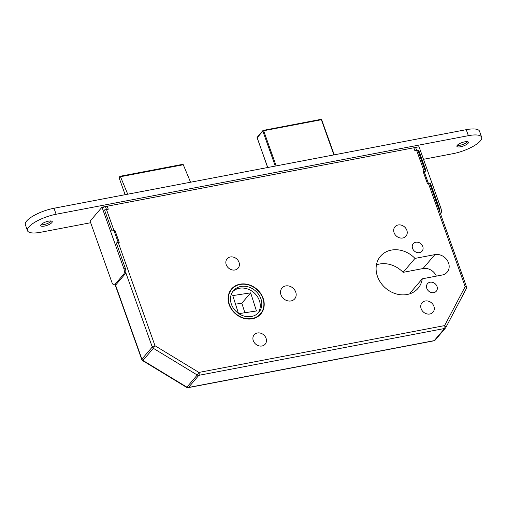 <?xml version="1.0" encoding="UTF-8"?>
<svg xmlns="http://www.w3.org/2000/svg" width="507" height="507" viewBox="0 0 507 507"><rect width="100%" height="100%" fill="white"/><g stroke="black" fill="none" stroke-linecap="round" stroke-linejoin="round"><path stroke-width="0.76" d="M239.988 284.18A19.247 16.3 40.5 0 0 231.509 288.99A19.247 16.3 40.5 0 0 231.731 309.663A19.247 16.3 40.5 0 0 252.309 318.783A19.247 16.3 40.5 0 0 260.788 313.972A19.247 16.3 40.5 0 0 260.566 293.3A19.247 16.3 40.5 0 0 239.988 284.18M232.263 288.648A19.247 16.3 40.5 0 0 230.78 289.922M258.494 316.108A18.911 16.021 40.5 0 0 259.001 315.557L260.535 313.757A18.911 16.021 40.5 0 0 260.313 293.439A18.911 16.021 40.5 0 0 240.096 284.478A18.911 16.021 40.5 0 0 231.762 289.205A18.911 16.021 40.5 0 0 231.978 309.517A18.911 16.021 40.5 0 0 252.201 318.485A18.911 16.021 40.5 0 0 260.535 313.757M240.806 286.48A16.687 14.133 40.5 0 0 233.454 290.65A16.687 14.133 40.5 0 0 233.645 308.573A16.687 14.133 40.5 0 0 251.491 316.482A16.687 14.133 40.5 0 0 258.843 312.312A16.687 14.133 40.5 0 0 258.646 294.39A16.687 14.133 40.5 0 0 240.806 286.48M258.031 313.174A16.687 14.133 40.5 0 0 256.707 295.625A16.687 14.133 40.5 0 0 239.272 288.28A16.687 14.133 40.5 0 0 232.732 291.588M430.056 282.234A5.786 4.899 40.5 0 0 427.509 283.679A5.786 4.899 40.5 0 0 427.578 289.896A5.786 4.899 40.5 0 0 433.764 292.634A5.786 4.899 40.5 0 0 436.312 291.189A5.786 4.899 40.5 0 0 436.242 284.978A5.786 4.899 40.5 0 0 430.056 282.234M415.81 242.232A5.786 4.899 40.5 0 0 413.262 243.677A5.786 4.899 40.5 0 0 413.332 249.888A5.786 4.899 40.5 0 0 419.517 252.632A5.786 4.899 40.5 0 0 422.065 251.187A5.786 4.899 40.5 0 0 422.001 244.97A5.786 4.899 40.5 0 0 415.81 242.232M425.208 300.993A7.231 6.128 40.5 0 0 422.02 302.799A7.231 6.128 40.5 0 0 422.103 310.569A7.231 6.128 40.5 0 0 429.835 313.998A7.231 6.128 40.5 0 0 433.022 312.185A7.231 6.128 40.5 0 0 432.94 304.422A7.231 6.128 40.5 0 0 425.208 300.993M398.141 224.988A7.231 6.128 40.5 0 0 394.959 226.794A7.231 6.128 40.5 0 0 395.042 234.557A7.231 6.128 40.5 0 0 402.773 237.986A7.231 6.128 40.5 0 0 405.961 236.18A7.231 6.128 40.5 0 0 405.873 228.41A7.231 6.128 40.5 0 0 398.141 224.988M257.366 332.985A7.231 6.128 40.5 0 0 254.178 334.791A7.231 6.128 40.5 0 0 254.261 342.561A7.231 6.128 40.5 0 0 261.992 345.983A7.231 6.128 40.5 0 0 265.18 344.177A7.231 6.128 40.5 0 0 265.098 336.414A7.231 6.128 40.5 0 0 257.366 332.985M230.298 256.973A7.231 6.128 40.5 0 0 227.117 258.785A7.231 6.128 40.5 0 0 227.199 266.549A7.231 6.128 40.5 0 0 234.931 269.978A7.231 6.128 40.5 0 0 238.113 268.171A7.231 6.128 40.5 0 0 238.03 260.402A7.231 6.128 40.5 0 0 230.298 256.973M285.682 285.935A8.34 7.066 40.5 0 0 282.006 288.02A8.34 7.066 40.5 0 0 282.101 296.982A8.34 7.066 40.5 0 0 291.024 300.936A8.34 7.066 40.5 0 0 294.7 298.851A8.34 7.066 40.5 0 0 294.605 289.89A8.34 7.066 40.5 0 0 285.682 285.935M391.36 250.097A24.697 20.92 40.5 0 0 380.478 256.269A24.697 20.92 40.5 0 0 380.763 282.792A24.697 20.92 40.5 0 0 407.172 294.497A24.697 20.92 40.5 0 0 418.053 288.325A24.697 20.92 40.5 0 0 422.255 278.812L442.161 275.016A11.344 9.614 40.5 0 0 447.161 272.177A11.344 9.614 40.5 0 0 447.028 259.99A11.344 9.614 40.5 0 0 434.898 254.615L414.986 258.405A24.697 20.92 40.5 0 0 391.36 250.097M436.362 276.119A11.344 9.614 40.5 0 0 423.003 268.552L403.097 272.348A24.697 20.92 40.5 0 0 379.464 264.033A24.697 20.92 40.5 0 0 376.428 264.857M410.207 293.68A24.697 20.92 40.5 0 0 410.359 292.748L422.255 278.812M115.4 284.706L141.903 359.152L152.265 347.01A2.224 0.665 160.4 0 1 154.996 345.736L198.909 372.43L444.626 325.595L465.16 286.62L415.601 147.436L105.431 206.552L154.996 345.736L153.342 348.315L142.714 360.68A2.224 2.224 0 0 1 141.77 359.526L115.146 284.757M415.601 147.436A2.224 0.665 -19.6 0 1 416.925 147.588M102.699 207.826A2.224 0.665 -19.6 0 1 105.431 206.552M238.467 313.389L232.776 295.594L250.661 292.856L256.447 310.968L238.86 313.656M250.661 292.856L241.833 303.199L235.521 304.168M244.881 312.737L241.833 303.199M125.134 194.694L119.614 179.193L119.658 176.981A1.115 0.488 79.2 0 1 119.969 176.297A1.115 0.488 79.2 0 1 120.47 176.721L183.287 164.75A1.115 0.488 79.2 0 0 182.793 164.325L119.969 176.297M127.739 194.194L120.47 176.721M190.562 182.222L183.287 164.75M403.097 272.348L414.986 258.405M241.541 303.243A16.687 14.133 -139.5 0 1 241.934 303.516M231.762 289.205L230.229 291.005A18.911 16.021 40.5 0 0 229.753 291.588M259.983 314.841A19.247 16.3 40.5 0 0 261.004 313.174M141.77 359.526A2.224 0.665 160.4 0 1 141.903 359.152A2.224 1.882 -139.5 0 0 142.987 360.458L186.899 387.145L197.255 375.009A2.224 1.882 40.5 0 0 198.852 375.326L188.496 387.468L434.214 340.634L444.576 328.492L198.852 375.326A2.224 0.976 79.2 0 0 198.909 372.43L197.255 375.009L153.342 348.315A2.224 1.882 40.5 0 1 152.265 347.01L125.73 272.493M186.627 387.373A2.224 2.224 0 0 0 188.198 387.652A2.224 0.976 79.2 0 0 188.496 387.468A2.224 1.882 -139.5 0 1 186.899 387.145L186.627 387.373L142.714 360.68M466.288 288.667A2.224 1.16 27.8 0 0 466.364 288.559A2.224 2.224 0 0 0 466.491 286.772A2.224 0.665 160.4 0 0 465.16 286.62A2.224 1.16 27.8 0 1 466.364 288.559L445.83 327.528A2.224 2.224 0 0 1 445.552 327.94A2.224 1.882 40.5 0 1 444.576 328.492A2.224 0.976 79.2 0 0 444.626 325.595A2.224 1.16 27.8 0 1 445.83 327.528L445.83 327.528A2.224 1.16 27.8 0 1 445.754 327.642A2.224 1.882 40.5 0 1 445.552 327.94L435.196 340.077A2.224 1.882 -139.5 0 1 434.214 340.634A2.224 0.976 79.2 0 1 433.916 340.818L188.198 387.652M439.892 212.078A4.449 1.958 -100.8 0 0 439.354 208.263L440.83 207.984A4.449 1.958 79.2 0 1 440.716 213.783L440.564 213.967M429.803 183.743L430.38 183.065L439.354 208.263M418.047 150.737L418.63 150.059L426.108 171.062L423.161 171.626L427.439 183.623L430.38 183.065M413.433 147.873A1.115 0.33 -19.6 0 1 413.826 147.771L414.891 150.769L418.63 150.059M440.83 207.984L419.036 146.776L413.826 147.771M123.79 268.412L101.996 207.205L90.1 221.147L111.895 282.355A4.449 1.958 -100.8 0 0 114.265 284.928A4.449 1.958 -100.8 0 0 114.855 284.554L123.683 274.211A4.449 1.958 -100.8 0 0 123.79 268.412L125.267 268.133L116.293 242.929L119.234 242.365L114.962 230.368L112.015 230.926L104.537 209.923L108.276 209.214L107.205 206.21A1.115 0.33 -19.6 0 1 107.541 206.178M125.267 268.133A4.449 1.958 79.2 0 1 125.153 273.932L123.683 274.211M114.855 284.554L116.331 284.275L125.153 273.932M116.331 284.275A4.449 1.958 79.2 0 1 115.735 284.642L114.265 284.928M101.996 207.205L107.205 206.21M51.403 221.027A6.116 1.825 -19.6 0 1 43.836 224.595A6.116 1.825 -19.6 0 1 41.029 224.721M48.596 221.147A6.116 1.825 -19.6 0 1 52.246 221.572A6.116 1.825 -19.6 0 1 44.375 226.097A6.116 1.825 -19.6 0 1 40.718 225.672A6.116 1.825 -19.6 0 1 48.596 221.147M467.574 141.707A6.116 1.825 -19.6 0 1 460.007 145.275A6.116 1.825 -19.6 0 1 457.2 145.401M464.767 141.827A6.116 1.825 -19.6 0 1 468.417 142.252A6.116 1.825 -19.6 0 1 460.546 146.776A6.116 1.825 -19.6 0 1 456.889 146.352A6.116 1.825 -19.6 0 1 464.767 141.827M90.671 222.731L40.769 232.244A22.251 6.648 -19.6 0 1 27.486 230.71A22.251 6.648 -19.6 0 1 56.119 214.252L468.367 135.68A22.251 6.648 -19.6 0 1 481.65 137.213A22.251 6.648 -19.6 0 1 453.017 153.672L423.491 159.299M27.486 230.71L25.35 224.709A22.251 6.648 -19.6 0 1 53.983 208.257L466.231 129.678A22.251 6.648 -19.6 0 1 479.514 131.212L481.65 137.213M423.003 268.552L434.898 254.615M275.282 166.074L262.835 131.117L257.157 137.771L267.747 167.513M333.891 154.901L321.368 119.728L263.653 130.73L276.176 165.903M320.925 119.399L321.768 119.779A0.665 0.665 0 0 0 321.013 119.348L263.209 130.4A0.665 0.564 -139.5 0 0 262.918 130.565L257.239 137.226A0.665 0.665 0 0 0 257.112 137.879L257.214 137.942M263.653 130.73L263.298 130.343A0.665 0.665 0 0 0 262.918 130.565A0.665 0.564 -139.5 0 0 262.835 131.117L263.653 130.73M321.723 119.886L334.246 154.838M267.671 167.525L257.157 137.771A0.665 0.564 -139.5 0 1 257.239 137.226M53.983 208.257L56.119 214.252M466.231 129.678L468.367 135.68M433.916 340.818A2.224 2.224 0 0 0 435.196 340.077M466.491 286.772L429.613 183.211M425.341 171.208L417.857 150.205"/></g></svg>
